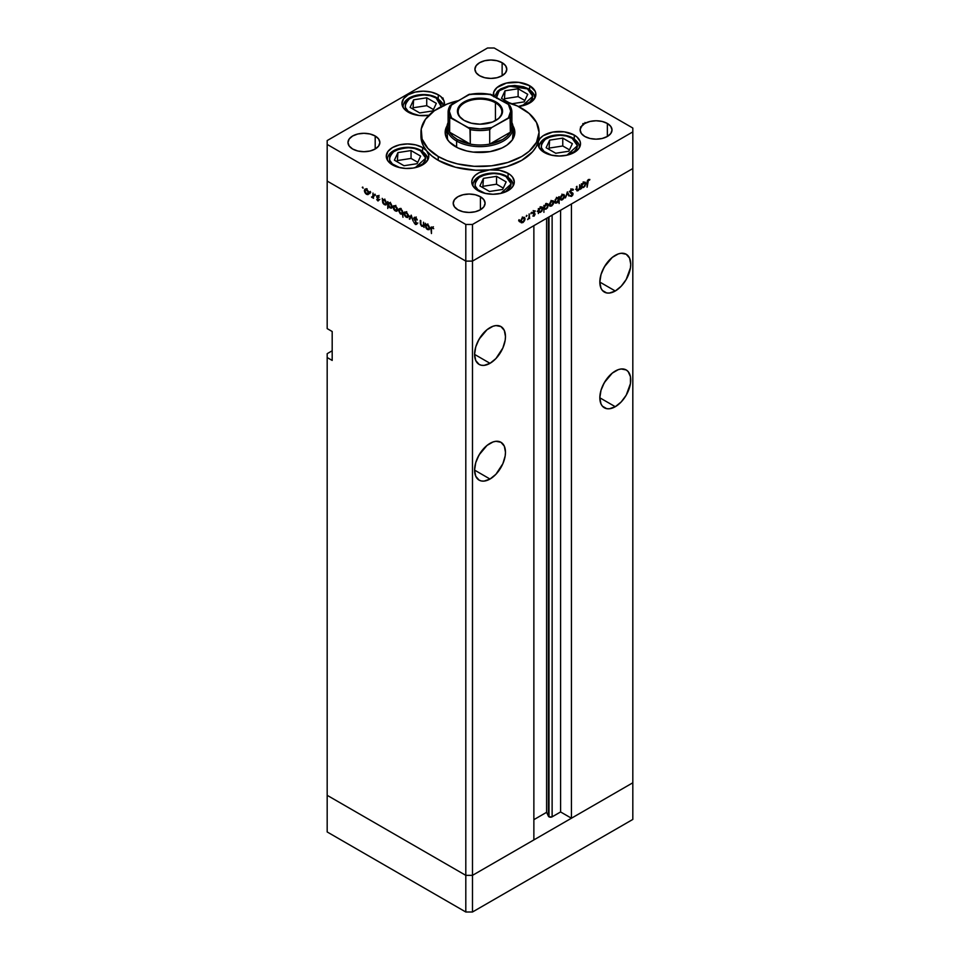<?xml version="1.0" encoding="UTF-8"?>
<svg xmlns="http://www.w3.org/2000/svg" width="960" height="960" viewBox="0 0 960 960"><rect width="100%" height="100%" fill="white"/><g stroke="black" fill="none" stroke-linecap="round" stroke-linejoin="round"><path stroke-width="1.44" d="M632.82 782.784L472.488 875.352L465.804 875.352L327.18 795.324L327.18 831.96L327.18 353.676L332.184 350.784L327.18 353.676L327.18 795.324L465.804 875.352L327.18 795.324L465.804 875.352L465.804 912L327.18 831.96L465.804 912L465.804 261.108L327.18 181.068L327.18 328.608L327.18 181.068L465.804 261.108L327.18 181.068L465.804 261.108L465.804 875.352L472.488 875.352L465.804 875.352L472.488 875.352L472.488 912L465.804 912L472.488 912L472.488 261.108L465.804 261.108L465.804 224.46L327.18 144.432L327.18 181.068L327.18 144.432L465.804 224.46L472.488 224.46L472.488 261.108L533.868 225.672L472.488 261.108L465.804 261.108L472.488 261.108L632.82 168.54L632.82 782.784L472.488 875.352L472.488 261.108L632.82 168.54L571.44 203.976L632.82 168.54L632.82 131.892L472.488 224.46L632.82 131.892L632.82 128.04L494.196 48L632.82 128.04L632.82 819.432L472.488 912L632.82 819.432L632.82 782.784L571.44 818.22L571.44 203.976L571.44 818.22L560.592 811.956L552.12 816.84L549.012 816.84L549.012 216.924L548.436 816.276A2.208 1.272 0 0 0 549.012 816.84A2.208 1.272 0 0 0 552.12 816.84L552.12 215.124L552.12 816.84L560.592 811.956L560.592 210.24L560.592 811.956L571.44 818.22L632.82 782.784M603.216 269.004A21.852 12.612 120 0 0 605.652 264.78L603.216 269.004M615.288 291L599.832 282.084L601.008 288.228L602.436 290.484L606.708 292.944L609.372 293.052L615.288 291L621.192 286.224L626.208 279.468L630.432 267.888L630.732 264.24L629.556 258.096L626.208 254.244A21.852 12.612 -60 0 1 629.556 271.752A21.852 12.612 -60 0 1 615.288 291A21.852 12.612 -60 0 1 604.356 292.08A21.852 12.612 -60 0 1 601.008 274.572A21.852 12.612 -60 0 1 615.288 255.324A21.852 12.612 -60 0 1 626.208 254.244L621.192 253.26L618.3 253.92L612.276 257.4L604.356 266.856L601.008 274.572L599.832 282.084L615.288 291M603.216 384.72A21.852 12.612 120 0 0 605.652 380.496L603.216 384.72M615.288 406.716L599.832 397.8L601.008 403.944L602.436 406.2L606.708 408.66L609.372 408.768L615.288 406.716L621.192 401.94L626.208 395.184L630.432 383.604L630.432 376.644L628.128 371.544L626.208 369.948A21.852 12.612 -60 0 1 629.556 387.456A21.852 12.612 -60 0 1 615.288 406.716A21.852 12.612 -60 0 1 604.356 407.796A21.852 12.612 -60 0 1 601.008 390.288A21.852 12.612 -60 0 1 615.288 371.04A21.852 12.612 -60 0 1 626.208 369.948L621.192 368.976L618.3 369.636L612.276 373.116L604.356 382.572L601.008 390.288L599.832 397.8L615.288 406.716M477.948 457.032A21.852 12.612 120 0 0 480.384 452.82L477.948 457.044M490.02 479.04L474.576 470.112L475.752 476.268L479.1 480.12L481.44 480.984L484.104 481.092L490.02 479.04L495.936 474.264L502.872 463.692L505.176 455.928L505.476 452.28L504.3 446.124L500.94 442.272A21.852 12.612 -60 0 1 504.3 459.78A21.852 12.612 -60 0 1 490.02 479.04A21.852 12.612 -60 0 1 479.1 480.12A21.852 12.612 -60 0 1 475.752 462.612A21.852 12.612 -60 0 1 490.02 443.352A21.852 12.612 -60 0 1 500.94 442.272L495.936 441.3L493.032 441.96L487.008 445.44L479.1 454.884L475.752 462.612L474.576 470.112L490.02 479.04M477.948 341.328A21.852 12.612 120 0 0 480.384 337.104L477.948 341.328M490.02 363.324L474.576 354.396L475.752 360.552L479.1 364.404L481.44 365.268L484.104 365.376L490.02 363.324L495.936 358.548L502.872 347.976L505.176 340.212L505.476 336.564L504.3 330.408L500.94 326.556A21.852 12.612 -60 0 1 504.3 344.064A21.852 12.612 -60 0 1 490.02 363.324A21.852 12.612 -60 0 1 479.1 364.404A21.852 12.612 -60 0 1 475.752 346.896A21.852 12.612 -60 0 1 490.02 327.636A21.852 12.612 -60 0 1 500.94 326.556L495.936 325.584L493.032 326.244L487.008 329.724L479.1 339.168L475.752 346.896L474.576 354.396L490.02 363.324M548.436 217.26L548.436 816.276L546.6 812.316L533.868 819.672L546.6 812.316L546.6 218.316L546.6 812.316L548.436 816.276L548.436 217.26M560.76 199.884L562.392 199.752L561.732 199.38L563.7 197.676L563.952 195.54L564.6 195.912L562.404 195.24L560.7 198.192L561.912 194.976L563.592 195.108L564.072 196.212L562.392 199.152L561.204 199.26L562.392 199.752L561.504 200.064L560.22 198.924L560.82 196.284L562.392 194.652L563.952 194.472L564.6 195.912L563.856 198.276L562.392 199.752L564.6 195.912L563.928 194.46L562.392 194.652L560.184 198.468L560.856 199.932M533.868 839.916L472.488 875.352L533.868 839.916L533.868 225.672L533.868 839.916M332.184 360.432L327.18 357.54L332.184 360.432L332.184 331.5L332.184 360.432M327.18 328.608L332.184 331.5L327.18 328.608M447.42 139.5A33.072 19.092 180 0 1 446.928 136.236L447.096 134.364M455.364 146.592A34.836 20.112 180 0 1 445.164 132.372A34.836 20.112 180 0 1 447.072 125.808L445.332 130.404L445.332 134.34L446.664 138.216L449.28 141.852L457.896 147.924L466.668 150.96L473.208 152.1L490.116 151.62L502.104 147.924L506.928 145.14L512.184 140.076L514.176 136.296L514.836 132.372A34.836 20.112 180 0 1 493.332 150.96A34.836 20.112 180 0 1 455.364 146.592M538.992 137.748L538.272 141.768A59.052 34.092 0 0 0 539.052 136.236L539.052 132.372A59.052 34.092 180 0 1 502.596 163.872A59.052 34.092 180 0 1 438.24 156.48L438.24 160.332A59.052 34.092 0 0 0 489.588 169.872A59.052 34.092 0 0 0 538.272 141.768A21.264 12.276 180 0 1 552.732 132.072A21.264 12.276 180 0 1 574.272 135.084L574.272 138.936L574.272 135.084L576.924 136.944L580.092 141.36L580.5 143.76L578.88 148.452L574.272 152.436L567.384 155.1L559.248 156.024L551.112 155.1L544.212 152.436A21.264 12.276 180 0 1 537.984 143.76A21.264 12.276 180 0 1 538.272 141.768L539.988 138.564L543.144 135.744L552.732 132.072L564.24 131.832L574.272 135.084A21.264 12.276 180 0 1 580.5 143.76A21.264 12.276 180 0 1 567.384 155.1A21.264 12.276 180 0 1 544.212 152.436L539.004 147.516L538.272 141.768L536.076 146.916L532.536 151.8L521.76 160.332L506.964 166.56L489.588 169.872A21.264 12.276 180 0 1 508.068 173.304L508.068 177.168L508.068 173.304L510.708 175.164L512.676 177.288L514.296 181.98L512.676 186.684L508.068 190.656L501.168 193.32L493.032 194.256L484.896 193.32L478.008 190.656A21.264 12.276 180 0 1 471.78 181.98A21.264 12.276 180 0 1 489.588 169.872L499.548 170.304L508.068 173.304A21.264 12.276 180 0 1 514.296 181.98A21.264 12.276 180 0 1 501.168 193.32A21.264 12.276 180 0 1 478.008 190.656L474.492 187.992L472.368 184.86L471.792 181.524L472.8 178.224L475.32 175.2L479.16 172.68L489.588 169.872L475.632 170.232L455.4 167.22L438.24 160.332L431.784 155.916L426.72 150.924L428.688 155.04L428.1 159.312L425.016 163.2L419.808 166.236L413.1 168.06L405.732 168.444L398.568 167.34L392.496 164.892A21.264 12.276 180 0 1 386.28 156.216A21.264 12.276 180 0 1 399.396 144.876A21.264 12.276 180 0 1 422.568 147.54L422.568 151.392L422.568 147.54L426.72 150.924L423.444 146.04L421.512 140.916L420.96 135.684M521.76 108.264A59.052 34.092 180 0 1 539.052 132.372L536.508 122.472L529.104 113.436L517.464 106.02L502.056 100.752A59.052 34.092 180 0 1 521.76 108.264M444.24 105.24A21.264 12.276 180 0 0 444.468 103.44A21.264 12.276 180 0 0 438.24 94.764L431.352 92.112L423.216 91.176L415.08 92.112L408.18 94.764L403.572 98.748L401.952 103.44L403.572 108.144L408.18 112.128A21.264 12.276 180 0 0 428.916 115.272L419.064 115.488L408.18 112.128A21.264 12.276 180 0 1 401.952 103.44A21.264 12.276 180 0 1 415.08 92.112A21.264 12.276 180 0 1 438.24 94.764L438.24 98.628L438.24 94.764L440.892 96.624L444.06 101.052L444.06 105.84M493.488 95.808A21.264 12.276 180 0 1 493.356 94.392A21.264 12.276 180 0 1 506.472 83.052A21.264 12.276 180 0 1 529.644 85.716L529.644 89.58L529.644 85.716L535.152 91.236L535.788 93.348L535.128 97.608L529.56 103.116L518.388 106.476M375.192 135.996L375.192 149.004L370.02 151.008L363.924 151.704L357.816 151.008L352.644 149.004A15.948 9.204 180 0 1 347.976 142.5A15.948 9.204 180 0 1 357.816 133.992A15.948 9.204 180 0 1 375.192 135.996L378.648 138.972L379.86 142.5L378.648 146.016L375.192 149.004L375.192 135.996A15.948 9.204 180 0 1 379.86 142.5A15.948 9.204 180 0 1 370.02 151.008A15.948 9.204 180 0 1 352.644 149.004L349.188 146.016L347.976 142.5L349.188 138.972L352.644 135.996L357.816 133.992L363.924 133.296L370.02 133.992L375.192 135.996M607.356 123.456L607.356 136.476L602.184 138.468L596.076 139.164L589.98 138.468L584.808 136.476A15.948 9.204 180 0 1 580.14 129.96A15.948 9.204 180 0 1 589.98 121.464A15.948 9.204 180 0 1 607.356 123.456L610.812 126.444L612.024 129.96L610.812 133.488L607.356 136.476L607.356 123.456A15.948 9.204 180 0 1 612.024 129.96A15.948 9.204 180 0 1 602.184 138.468A15.948 9.204 180 0 1 584.808 136.476L581.352 133.488L580.14 129.96L581.352 126.444L584.808 123.456L589.98 121.464L596.076 120.756L602.184 121.464L607.356 123.456M480.42 196.74L480.42 209.76L475.248 211.752L469.14 212.448L463.044 211.752L457.872 209.76A15.948 9.204 180 0 1 453.204 203.244A15.948 9.204 180 0 1 463.044 194.748A15.948 9.204 180 0 1 480.42 196.74L483.876 199.728L485.088 203.244L483.876 206.772L480.42 209.76L480.42 196.74A15.948 9.204 180 0 1 485.088 203.244A15.948 9.204 180 0 1 475.248 211.752A15.948 9.204 180 0 1 457.872 209.76L454.416 206.772L453.204 203.244L454.416 199.728L457.872 196.74L463.044 194.748L469.14 194.04L475.248 194.748L480.42 196.74M502.128 62.7L502.128 75.72L496.956 77.724L490.86 78.42L484.752 77.724L479.58 75.72A15.948 9.204 180 0 1 474.912 69.216A15.948 9.204 180 0 1 484.752 60.708A15.948 9.204 180 0 1 502.128 62.7L505.584 65.688L506.796 69.216L505.584 72.732L502.128 75.72L502.128 62.7A15.948 9.204 180 0 1 506.796 69.216A15.948 9.204 180 0 1 496.956 77.724A15.948 9.204 180 0 1 479.58 75.72L476.124 72.732L474.912 69.216L476.124 65.688L479.58 62.7L484.752 60.708L490.86 60.012L496.956 60.708L502.128 62.7M582.228 125.412L582.912 125.292M423.504 222.216L424.032 227.46L423.504 226.26L421.44 225.984L420.324 223.788L420.276 220.356L420.996 224.628L422.088 225.816L423.384 225.396L423.504 222.216L423.42 225.276L421.968 225.744L420.864 224.136L420.804 220.656L420.276 222.876L421.872 226.296L423.504 226.26L424.032 227.46L423.504 222.216M413.832 218.292L415.188 217.272L416.976 219.192L416.784 219.984L415.404 218.064L414.36 218.604L416.796 224.316L415.464 224.508L413.904 222.456L415.68 223.92L416.388 223.488L413.832 218.292L416.388 223.488L415.524 223.848L413.904 222.456L415.464 224.508L416.904 223.764L414.36 218.604L415.5 218.124L417.288 219.924L415.5 217.428L413.832 218.292L415.416 217.38L413.832 218.292L414.312 217.296M411.216 215.124L413.232 221.22L411.252 216.48L409.836 219.264L409.26 218.928L411.216 215.124L409.26 218.928L409.836 219.264L411.252 216.48L413.232 221.22L411.216 215.124M408.444 215.976L407.52 217.548L405.336 216.552L404.16 214.452L404.388 212.22L406.44 212.292L408.276 214.896L406.224 212.16L404.688 211.968L404.016 213.42L404.604 215.508L406.224 217.26L407.856 217.392L408.444 215.976M397.572 209.7L396.648 211.272L394.464 210.276L393.18 207.648L393.516 205.944L395.364 205.884L397.2 208.068L397.572 209.7L395.364 205.884L393.816 205.692L393.156 207.144L393.732 209.244L395.364 210.984L396.984 211.116L397.572 209.7M382.728 202.704L382.212 198.372L382.728 199.536L385.332 200.28L386.7 203.196L385.704 204.996L383.484 203.892L382.728 202.704L384.456 204.696L386.064 204.852L386.7 203.448L384.48 199.596L382.728 199.536L382.212 198.372L382.728 202.704M362.76 187.068L363.108 188.22L362.268 187.344M368.796 193.08L367.872 194.652L365.688 193.656L364.512 191.556L364.74 189.324L366.576 189.264L368.424 191.448L368.796 193.08L366.576 189.264L365.04 189.084L364.368 190.536L364.956 192.624L366.576 194.376L368.208 194.496L368.796 193.08M370.332 191.436L370.68 192.588L369.84 191.712M372.996 193.056L373.512 198.288L371.496 197.04L372.852 196.512L372.996 193.056L372.9 196.356L371.496 197.04L373.512 198.288L372.996 193.056M375.048 194.16L375.396 195.324L374.568 194.436M378.912 200.196L378.048 200.976L376.74 199.536L378.384 199.92L376.776 197.172L377.028 195.708L379.14 197.184L377.184 196.788L378.912 200.196L377.184 196.788L379.14 197.184L377.916 195.816L376.668 196.512L378.384 199.92L376.74 199.536L377.832 200.868L378.912 200.196L377.832 200.868M388.284 205.86L387.756 208.5L387.756 201.576L388.284 202.74L390.876 203.484L392.244 206.4L391.248 208.2L389.028 207.072L388.284 205.86L390.012 207.9L391.62 208.056L392.256 206.652L390.024 202.8L388.284 202.74L387.756 201.576L387.756 208.5L388.284 205.86M402.444 210.972L402.972 217.284L402.444 214.092L400.26 213.78L398.484 210.48L399.624 208.656L402.108 210.348L399.108 208.824L398.472 210.228L400.704 214.068L402.444 214.092L402.972 217.284L402.444 210.972M425.748 227.532L425.232 223.212L425.748 224.376L428.352 225.12L429.684 227.76L429.06 229.704L426.732 228.972L425.748 227.532L427.476 229.536L429.084 229.692L429.72 228.288L427.5 224.436L425.748 224.376L425.232 223.212L425.748 227.532M432.288 227.112L430.92 228.696L431.448 233.556L431.448 229.068L432.78 227.496L431.496 228.12L431.448 233.556L431.112 227.196L432.288 227.112L433.692 228.708L431.328 226.98M579.66 184.764L580.188 189.396L579.66 188.808L576.948 190.86L576.444 186.624L577.08 189.9L578.136 190.056L579.552 188.076L579.66 184.764L579.588 187.92L578.136 190.056L577.032 189.72L576.972 186.324L576.444 189.144L578.04 190.716L579.66 188.808L580.188 189.396L579.66 184.764M573.444 189.648L571.668 189.204L570 192L570.504 190.392L572.1 189.012L573.444 189.648L571.56 189.96L570.528 191.58L572.88 193.224L572.832 194.952L571.512 196.392L570.072 196.08L572.004 195.372L572.544 194.124L570 192L572.544 194.244L570.072 196.08L571.632 196.32L573.072 193.92L570.528 191.7L571.668 189.9L572.952 190.284L572.904 189.084M567.372 191.856L569.4 195.624L568.824 195.948L567.408 193.176L565.428 197.916L567.372 191.856L565.428 197.916L567.408 193.176L568.824 195.948L569.4 195.624L567.372 191.856M549.9 206.148L551.52 206.028L550.86 205.644L551.52 206.028L553.152 204.276L553.74 202.188L553.08 201.804L553.584 203.208L551.976 205.716L550.056 206.244L549.312 204.732L550.668 201.588L553.092 200.748L553.74 202.188L553.068 200.736L551.52 200.928L549.312 204.732L549.984 206.208M538.896 212.316L540.624 212.316L540 211.956L540.624 212.316L542.868 208.488L542.22 207.048L540.636 207.204L538.896 209.148L538.368 208.596L538.368 213.54L538.368 208.596L538.896 209.148L541.5 206.892L542.832 208.008L541.86 211.188L539.148 212.508M519 219.696L518.652 220.86L519.48 219.984M521.196 222.72L522.816 222.6L522.156 222.216L522.816 222.6L524.448 220.848L525.036 218.76L524.376 218.376L524.88 219.78L523.272 222.288L521.352 222.816L520.608 221.304L521.964 218.16L524.388 217.32L525.036 218.76L524.364 217.308L522.816 217.5L520.608 221.304L521.28 222.78M526.572 215.328L526.224 216.492L527.052 215.616M529.152 213.924L529.68 218.556L529.152 218.136L527.652 219.636L529.008 217.548L529.152 213.924L529.056 217.332L527.652 219.636L529.152 218.136L529.68 218.556L529.152 213.924M531.216 212.652L530.868 213.804L531.696 212.928M535.068 214.236L534.216 216L532.896 216.072L534.504 214.836L532.824 213.144L534.588 210.792L534.948 211.62L533.364 212.94L535.068 214.236L533.352 212.808L535.296 210.96L534.072 210.996L532.824 213.144L534.552 214.56L532.896 216.072L533.988 216.144L533.136 215.652L533.988 216.144L535.068 214.236L533.4 213.264L535.068 214.236M544.44 209.076L546.168 209.124L545.544 208.752L546.168 209.124L548.412 205.284L547.764 203.844L546.192 204L544.44 205.944L543.912 205.404L543.912 212.328L543.912 205.404L544.44 205.944L547.044 203.7L548.376 204.804L547.404 207.984L544.704 209.28M558.6 197.832L556.884 197.832L554.628 201.672L555.276 203.1L556.86 202.944L556.2 202.56L556.86 202.944L558.276 200.76L559.128 203.544L559.128 196.62L558.096 197.532L559.128 196.62L559.128 203.544L558.6 200.952L556.992 202.872L555.288 203.112L555.144 199.752L556.656 197.964L558.36 197.64M581.916 187.488L583.644 187.488L583.02 187.116L583.644 187.488L585.888 183.648L585.24 182.208L583.656 182.364L581.916 184.32L581.388 183.768L581.388 188.7L581.388 183.768L581.916 184.32L584.508 182.064L585.852 183.168L584.88 186.348L582.168 187.68M588.42 180.228L587.088 187.224L587.28 180.948L588.444 179.52L589.86 179.484L588.42 180.228L589.86 179.484L588.444 179.52L587.088 182.664L587.088 187.224L587.1 182.136L588.42 180.228M327.18 140.568L487.512 48L327.18 140.568L327.18 144.432L327.18 140.568M494.196 48L487.512 48L494.196 48M392.496 164.892L387.888 160.908L386.28 156.216L387.888 151.512L392.496 147.54L399.396 144.876L407.532 143.94L415.668 144.876L422.568 147.54A21.264 12.276 180 0 1 426.72 150.924A21.264 12.276 180 0 1 428.796 156.216A21.264 12.276 180 0 1 415.668 167.556A21.264 12.276 180 0 1 392.496 164.892M493.764 96.792L493.764 91.992L496.932 87.576L506.472 83.052L518.76 82.356L529.644 85.716A21.264 12.276 180 0 1 535.872 94.392A21.264 12.276 180 0 1 518.388 106.464M472.488 224.46L465.804 224.46L465.804 261.108L472.488 261.108L472.488 224.46M420.948 132.372L420.948 136.236A59.052 34.092 0 0 0 426.72 150.924A59.052 34.092 0 0 0 438.24 160.332L438.24 156.48A59.052 34.092 180 0 1 420.948 132.372A59.052 34.092 180 0 1 457.944 100.752L447.192 104.028L434.352 110.748L425.448 119.328L421.236 129.036L422.088 139.02L427.92 148.44L438.24 156.48L447.192 160.716L457.404 163.872L474.216 166.308L491.52 165.816L507.84 162.444L521.76 156.48L529.104 151.32L536.508 142.272L539.052 132.372M512.928 125.808L514.836 132.372A34.836 20.112 180 0 0 512.928 125.808M514.68 134.304L513.072 129.9M446.928 129.9L445.32 134.304M512.904 134.364L512.436 139.956M447.564 139.956L446.928 127.548A33.072 19.092 180 0 1 448.116 122.496A33.072 19.092 0 0 0 456.612 141.048A33.072 19.092 0 0 0 496.62 144.06A33.072 19.092 0 0 0 511.884 122.496A33.072 19.092 180 0 1 513.072 127.548A33.072 19.092 180 0 1 492.66 145.188A33.072 19.092 180 0 1 456.612 141.048L456.612 147.288L456.612 141.048A33.072 19.092 180 0 1 446.928 127.548M513.072 127.548L513.072 136.236A33.072 19.092 180 0 1 512.58 139.5M442.668 99.036L443.16 98.196M442.668 97.908L442.188 98.76M520.26 221.952L519.528 221.76M522.816 221.988L521.628 222.108L522.816 221.988L520.656 220.728L522.336 217.824L524.016 217.956L524.508 219.06L523.152 221.772L524.472 219.456L523.764 217.872L521.412 219.756L521.628 222.096L519.96 221.136M532.896 216.072L533.988 216.144M533.988 215.544L533.256 215.448M534.264 214.116L532.836 213.288M533.028 213.792L534.408 214.2M535.296 210.96L534.072 210.996M534.78 211.524L533.976 211.056M534.108 211.584L534.948 211.62M532.848 212.832L533.496 213.204L532.848 212.832M534.876 213.588L533.496 213.204M533.208 212.616L533.376 213.588M538.212 211.656L537.228 211.356M540.168 206.724L541.836 207.696L539.4 209.076L539.208 211.728L540.612 211.716L539.376 211.86L538.368 210.456L538.896 210.78L540.144 207.552L542.34 208.776L540.612 211.716L542.208 209.616L541.836 207.696L542.34 208.776M544.5 208.152L542.772 208.116M543.516 208.452L544.368 208.224M546.744 204.324L546.576 203.424M546.168 208.512L544.932 208.656L543.912 207.252L544.44 207.552L545.688 204.348L547.38 204.492L547.884 205.584L546.492 208.296L547.86 205.98L547.116 204.396L544.56 206.724L544.752 208.524L546.168 208.512M548.964 205.38L548.232 205.188M551.52 205.416L553.092 203.304L552.468 201.3L551.04 201.252L549.36 204.156L550.332 205.524L551.52 205.416L549.84 204.432L551.52 201.528L552.72 201.384L553.212 202.488L551.52 205.416L548.664 204.564M556.452 197.328L558.6 199.392L558.108 198.288L556.884 198.432L558.6 199.392L556.872 202.332L555.156 201.372L556.404 198.156L555.216 200.82L555.672 202.464L555.156 201.372M559.824 199.104L559.092 198.912M562.392 199.152L559.536 198.288M568.356 195.024L569.4 195.624L568.356 195.024M571.668 189.9L572.952 190.284M570 191.82L570.732 192.24L570 191.82M572.748 193.08L570.732 192.24M570.12 191.748L571.32 192.456M570.396 195.612L571.632 196.32L570.396 195.612M570.072 196.08L571.632 196.32M571.692 195.6L570.9 195.66M570.876 193.284L572.544 194.244M570.168 192.684L571.38 193.38L570.168 192.684M570.588 193.08L571.38 193.38M576.468 189.816L578.04 190.716L576.468 189.816M576.924 190.848L578.04 190.716M578.136 190.056L577.032 189.72M581.232 186.816L580.248 186.516M583.632 186.888L582.396 187.02L581.388 185.616L581.916 185.94L583.164 182.712L584.856 182.856L585.36 183.948L583.968 186.66L585.324 184.344L584.592 182.76L582.036 185.088L582.228 186.888L583.632 186.888M588.42 179.532L589.548 180.18L588.42 179.532M588.144 179.724L588.804 180.108L588.144 179.724M553.992 201.492L556.548 202.488L558.6 199.392M369.876 193.536L369.144 193.728M367.236 194.004L366.576 194.376L367.776 193.884L366.588 193.764L364.896 190.836L365.388 189.732L367.068 189.6L368.748 192.504L366.588 193.764L367.236 194.004M369.444 192.912L367.776 193.884L367.992 191.532L365.64 189.648L364.368 190.536L365.028 190.152L365.172 192.084L366.588 193.764M366.204 188.688L366.036 189.564M371.952 197.472L372.996 197.268M372.9 196.356L372.048 196.92M377.892 195.804L376.668 196.512L377.892 195.804M377.916 195.816L376.668 196.512M377.184 196.788L377.94 196.428M382.728 201.132L383.196 200.052L382.86 201.972L384.288 203.988L382.728 201.132L384.456 200.196L386.184 203.148L384.456 204.696L386.652 202.872L385.68 204.228L387.36 203.256M386.184 203.148L384.936 199.92L383.232 200.04L384.864 199.092M391.728 206.352L390.48 203.124L388.776 203.232L388.284 204.144L390 207.288L388.284 204.336L390 203.4L391.728 206.34L390.012 207.9L392.208 206.076L391.236 207.432L392.904 206.46M391.68 206.94L392.532 207.24M388.284 204.336L390.408 202.296M398.652 210.144L397.92 210.336M396.012 210.612L395.364 210.984L396.552 210.492L395.364 210.384L393.672 207.444L394.164 206.352L393.156 207.144L395.844 206.208L397.524 209.124L395.364 210.384L396.012 210.612M398.22 209.532L396.552 210.492L396.564 207.732L394.164 206.352L395.832 205.392M404.112 213.132L402.372 213.108M401.34 213.708L400.704 214.068L401.34 213.708M399.144 209.844L398.472 210.228L399.144 209.844M400.308 208.368L400.14 209.256M402.624 213.24L403.344 213.42M399 210.528L399.492 209.448L399.504 212.208L401.94 213.636L402.444 212.532L400.716 213.48L399 210.528L401.196 209.304L402.444 212.532L402.972 212.232L401.976 213.612L403.644 212.652M409.524 216.42L408.792 216.612M406.872 216.888L406.224 217.26L407.424 216.768L406.224 216.66L404.544 213.72L405.036 212.628L404.016 213.42L406.704 212.484L408.384 215.388L406.224 216.66L406.872 216.888M410.304 218.328L409.26 218.928L410.304 218.328M414.36 218.604L415.5 218.124M415.464 224.508L416.904 223.764M416.388 223.488L415.524 223.848M425.172 225.3L423.552 225.336M422.496 225.936L421.872 226.296L422.496 225.936M423.42 225.276L421.968 225.744M423.672 225.396L424.464 225.612M425.748 225.972L426.216 224.892L425.868 226.8L427.476 228.924L425.748 225.972L427.476 225.036L429.204 227.976L427.476 229.536L429.672 227.7L428.7 229.056L430.368 228.096M429.204 227.988L427.956 224.76L426.252 224.868L427.884 223.932M433.392 226.776L432.252 227.796M393.672 207.444L395.364 210.384M402.444 212.532L401.376 210.108L399.504 209.436L401.16 208.488M409.092 215.808L407.424 216.768L407.424 214.008L405.036 212.628L406.704 211.656M404.544 213.72L406.224 216.66M582.792 123.732L583.188 124.512M584.952 122.484L585.432 123.336M583.764 124.296L583.284 123.456M580.5 126.948L581.592 126.888M496.776 98.364L496.776 94.272L497.808 92.304L501.744 88.896L507.648 86.616L518.16 86.028L527.472 88.896A1.884 1.092 -60 0 1 528.42 88.8A1.884 1.092 120 0 0 527.472 88.896L532.8 96.348L522.348 105.828M534.66 98.472L534.684 97.86A20.076 11.592 180 0 1 534.66 98.472M528.804 89.664A20.076 11.592 180 0 1 534.684 97.86C535.128 95.088 533.04 92.076 528.42 88.8A1.884 1.092 -60 0 1 528.804 89.664M496.548 97.572L499.176 90.768L509.544 86.232L527.472 88.896L532.452 94.272L532.452 98.364L529.728 102.156L521.568 106.02M527.724 94.296L518.124 88.752L505.008 90.78L501.492 98.352L508.968 102.66L501.492 98.352L505.008 90.78L504.372 100.008L505.008 90.78L518.124 88.752L518.124 96.612L505.008 98.64L518.124 96.612L518.124 88.752L527.724 94.296L524.208 101.868L527.724 94.296M512.064 103.74L524.208 101.868L512.064 103.74M524.844 100.5L518.124 96.612L524.844 100.5M399.792 167.64L392.412 163.98L389.7 160.188L389.7 156.096L392.412 152.304L400.572 148.44L407.532 147.636L414.492 148.44L420.396 150.72A1.884 1.092 -60 0 1 421.332 150.624A1.884 1.092 120 0 0 420.396 150.72L425.724 158.172L415.272 167.64M400.572 167.844L394.668 165.564A1.884 1.092 120 0 0 394.32 165.828A1.884 1.092 -60 0 1 394.668 165.564C387.864 162.48 387.864 157.524 394.668 150.72C406.476 146.784 415.044 146.784 420.396 150.72L425.376 156.096L425.376 160.188L422.652 163.98L414.492 167.844M427.584 160.296L427.608 159.684A20.076 11.592 180 0 1 427.584 160.296M421.728 151.488A20.076 11.592 180 0 1 427.608 159.684C428.052 156.912 425.964 153.888 421.332 150.624A1.884 1.092 -60 0 1 421.728 151.488M387.48 160.296A20.076 11.592 180 0 1 387.456 159.684L387.48 160.296M420.648 156.108L411.048 150.564L397.932 152.592L394.416 160.176L404.016 165.72L417.132 163.692L420.648 156.108L417.132 163.692L404.016 165.72L394.416 160.176L397.932 152.592L397.296 161.832L397.932 152.592L411.048 150.564L411.048 158.436L397.932 160.464L411.048 158.436L411.048 150.564L420.648 156.108M417.768 162.312L411.048 158.436L417.768 162.312M415.476 114.876L408.096 111.204L405.372 107.424L405.372 103.32L408.096 99.54L416.256 95.676L423.216 94.872L430.176 95.676L436.08 97.944A1.884 1.092 -60 0 1 437.016 97.86A1.884 1.092 120 0 0 436.08 97.944L441.264 106.644M416.256 115.08L410.352 112.8A1.884 1.092 120 0 0 410.004 113.064A1.884 1.092 -60 0 1 410.352 112.8C403.548 109.716 403.548 104.76 410.352 97.944C422.148 94.02 430.728 94.02 436.08 97.944L441.048 103.32L441.048 107.424M443.196 105.708L442.176 102.78L437.016 97.86A1.884 1.092 -60 0 1 437.412 98.724A20.076 11.592 180 0 1 443.184 105.72M403.164 107.52A20.076 11.592 180 0 1 403.14 106.92L403.164 107.52M436.332 103.344L426.732 97.8L413.604 99.828L410.1 107.4L419.7 112.944L432.816 110.916L436.332 103.344L432.816 110.916L419.7 112.944L410.1 107.4L413.604 99.828L412.98 109.068L413.604 99.828L426.732 97.8L426.732 105.672L413.604 107.7L426.732 105.672L426.732 97.8L436.332 103.344M433.452 109.548L426.732 105.672L433.452 109.548M485.292 193.416L477.912 189.744L475.2 185.964L475.2 181.86L477.912 178.08L486.072 174.204L493.032 173.412L499.992 174.204L505.896 176.484A1.884 1.092 -60 0 1 506.844 176.388A1.884 1.092 120 0 0 505.896 176.484L511.224 183.936L500.772 193.416M486.072 193.608L480.18 191.34A1.884 1.092 120 0 0 479.82 191.592A1.884 1.092 -60 0 1 480.18 191.34C473.364 188.244 473.364 183.3 480.18 176.484C491.976 172.548 500.544 172.548 505.896 176.484L510.876 181.86L510.876 185.964L505.896 191.34L499.992 193.608M513.084 186.06L513.108 185.448A20.076 11.592 180 0 1 513.084 186.06M507.228 177.252A20.076 11.592 180 0 1 513.108 185.448C513.552 182.688 511.464 179.664 506.844 176.388A1.884 1.092 -60 0 1 507.228 177.252M472.98 186.06A20.076 11.592 180 0 1 472.956 185.448L472.98 186.06M506.148 181.884L496.548 176.34L483.432 178.368L479.916 185.94L489.516 191.484L502.644 189.456L506.148 181.884L502.644 189.456L489.516 191.484L479.916 185.94L483.432 178.368L482.796 187.608L483.432 178.368L496.548 176.34L496.548 184.2L483.432 186.24L496.548 184.2L496.548 176.34L506.148 181.884M503.268 188.088L496.548 184.2L503.268 188.088M551.508 155.184L544.116 151.524L541.404 147.732L541.404 143.64L544.116 139.848L552.288 135.984L559.248 135.18L566.208 135.984L572.1 138.264A1.884 1.092 -60 0 1 573.048 138.168A1.884 1.092 120 0 0 572.1 138.264L577.428 145.716L566.976 155.184M552.288 155.388L546.384 153.108A1.884 1.092 120 0 0 546.024 153.372A1.884 1.092 -60 0 1 546.384 153.108C539.568 150.024 539.568 145.068 546.384 138.264C558.18 134.328 566.76 134.328 572.1 138.264L576.048 141.672L577.428 145.68L577.08 147.732L574.368 151.524L566.208 155.388M579.288 147.84L579.324 147.228A20.076 11.592 180 0 1 579.288 147.84M573.444 139.032A20.076 11.592 180 0 1 579.324 147.228C579.756 144.456 577.668 141.432 573.048 138.168A1.884 1.092 -60 0 1 573.444 139.032M539.196 147.84A20.076 11.592 180 0 1 539.172 147.228L539.196 147.84M572.364 143.652L562.764 138.108L549.636 140.136L546.12 147.72L555.732 153.264L568.848 151.224L572.364 143.652L568.848 151.224L555.732 153.264L546.12 147.72L549.636 140.136L549 149.376L549.636 140.136L562.764 138.108L562.764 145.98L549.636 148.008L562.764 145.98L562.764 138.108L572.364 143.652M569.484 149.856L562.764 145.98L569.484 149.856M495.444 102.816A21.852 12.612 0 0 0 464.676 102.744A21.852 12.612 0 0 0 464.304 120.516A21.852 12.612 180 0 1 458.148 111.744A21.852 12.612 180 0 1 471.636 100.08A21.852 12.612 180 0 1 495.444 102.816L495.444 120.648L495.444 102.816A21.852 12.612 180 0 1 501.852 111.744A21.852 12.612 180 0 1 495.696 120.516A21.852 12.612 0 0 0 495.444 102.816L495.948 101.952L495.444 102.816M464.052 120.372L464.052 120.372A22.56 13.02 180 0 1 464.052 101.952A22.56 13.02 180 0 1 495.948 101.952L500.844 106.176L502.128 108.624L502.128 113.7L498.756 118.392L492.528 121.992L480 124.188L471.372 123.192L464.052 120.372L459.156 116.148L457.872 113.7L457.872 108.624L459.156 106.176L461.244 103.92L467.472 100.332L480 98.136L488.628 99.132L495.948 101.952A22.56 13.02 180 0 1 495.948 120.372A22.56 13.02 180 0 1 464.052 120.372L464.556 120.66M510.372 120.984A31.884 18.408 180 0 1 510.372 132.192A31.884 18.408 180 0 1 489.708 144.12A31.884 18.408 180 0 1 470.292 144.12A31.884 18.408 180 0 1 457.452 139.608L456.612 141.048L457.452 139.608L470.292 144.12L449.628 132.192L452.772 136.176L457.452 139.608A31.884 18.408 180 0 1 449.628 132.192A31.884 18.408 180 0 1 449.628 120.984M510.372 132.192L489.708 144.12L502.548 139.608L507.228 136.176L510.372 132.192L489.708 144.12L489.708 129.66L491.688 127.548L510.06 117.372L510.372 132.192A31.884 18.408 0 0 0 511.884 126.588L511.884 112.128A31.884 18.408 180 0 1 510.372 117.732L510.372 132.192M469.98 94.236L451.608 104.412L449.292 111.156L451.608 117.912L469.98 128.94L470.292 144.12L449.628 132.192L449.724 117.48L468.312 127.548L480 128.892L491.688 127.548L508.392 117.912L510.708 111.156L508.392 104.412L489.816 94.332M509.496 105.192L508.392 104.412A30.708 17.724 180 0 1 508.392 117.912L510.372 117.732A31.884 18.408 0 0 0 511.884 112.128A31.884 18.408 180 0 0 510.372 106.512L508.968 104.772L491.688 94.764L480 93.432L468.312 94.764L449.724 106.152M449.784 106.044L448.116 112.128L448.116 126.588A31.884 18.408 0 0 0 449.628 132.192L449.628 117.732A31.884 18.408 180 0 1 448.116 112.128A31.884 18.408 180 0 1 449.628 106.512A31.884 18.408 0 0 0 448.116 112.128A31.884 18.408 0 0 0 449.628 117.732M470.292 144.12A31.884 18.408 0 0 0 489.708 144.12L489.708 129.66A31.884 18.408 180 0 1 470.292 129.66L470.292 144.12M469.404 94.284L468.312 94.764A30.708 17.724 180 0 1 491.688 94.764L490.548 94.272M451.608 117.912A30.708 17.724 180 0 1 451.608 104.412L449.94 105.804M490.596 128.34L491.688 127.548A30.708 17.724 180 0 1 468.312 127.548L470.292 129.66A31.884 18.408 0 0 0 489.708 129.66M469.5 94.26L490.464 94.248M449.724 117.48L450.468 117.408M489.816 129.288L491.4 127.728L489.816 129.288M510.216 106.032L508.68 104.58L510.216 106.032L511.884 112.128M524.016 217.956L522.348 216.996M534.348 214.152L532.68 213.192M534.864 211.56L533.184 210.588M533.532 213.228L531.864 212.268M539.376 211.86L537.708 210.888M544.932 208.656L543.252 207.696M547.38 204.492L545.712 203.532M552.72 201.384L551.052 200.424M563.592 195.108L561.912 194.148M572.52 189.852L570.852 188.892M570.96 192.408L569.292 191.448M577.32 190.2L575.64 189.228M582.396 187.02L580.728 186.06M584.856 182.856L583.188 181.896M365.388 189.732L367.056 188.772M372.552 196.944L374.22 195.972M378.204 200.304L379.872 199.332M377.388 196.368L379.056 195.408M414.636 218.004L416.304 217.044M416.184 223.932L417.852 222.972M423.036 225.828L424.704 224.868M528.42 88.8L523.476 86.712L514.776 85.476L508.164 86.112L500.616 88.92L497.376 91.428L494.652 96.48M421.332 150.624C409.98 143.652 387.288 148.188 387.456 159.684L387.456 160.248M437.016 97.86C425.664 90.888 402.96 95.412 403.14 106.92L403.14 107.484M506.844 176.388C495.492 169.416 472.788 173.952 472.956 185.448L472.956 186.012M573.048 138.168C561.696 131.196 538.992 135.732 539.172 147.228L539.172 147.792"/></g></svg>
